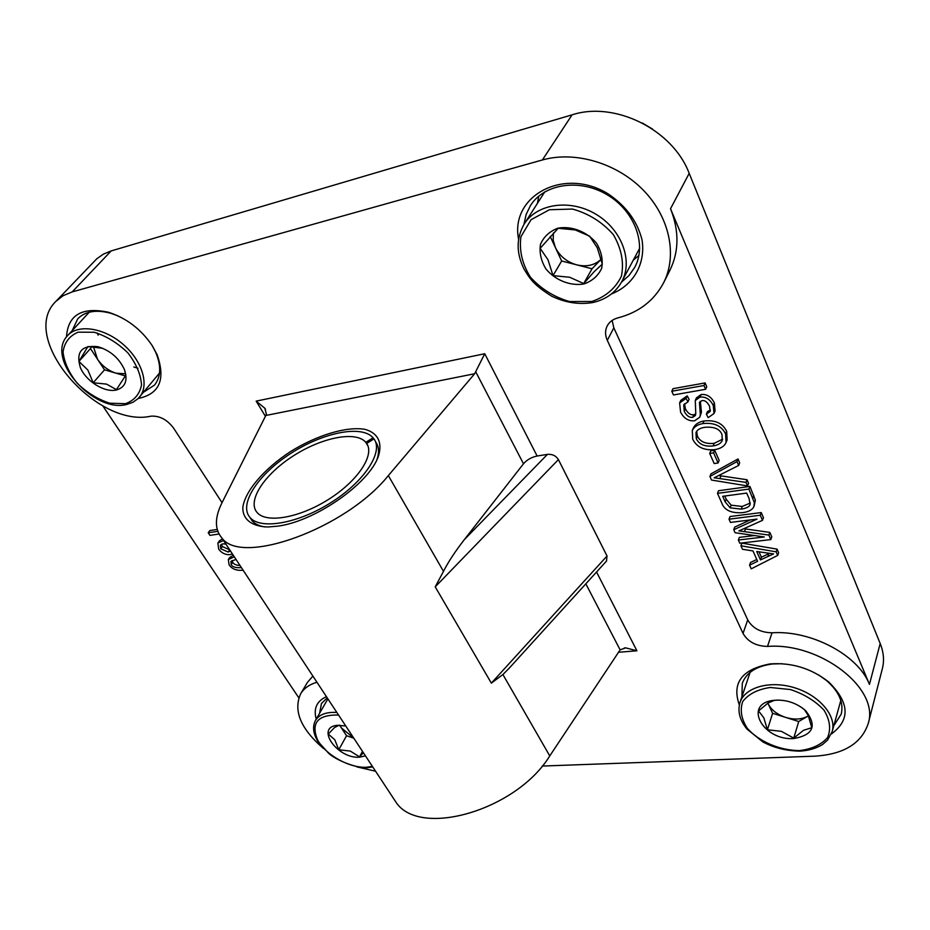 <?xml version="1.0" encoding="UTF-8"?>
<svg xmlns="http://www.w3.org/2000/svg" width="930" height="930" viewBox="0 0 930 930"><rect width="100%" height="100%" fill="white"/><g stroke="black" fill="none" stroke-linecap="round" stroke-linejoin="round"><path stroke-width="1.4" d="M585.83 583.819L620.124 649.861L625.704 647.861L636.911 650.791L596.548 572.008M620.124 649.861L549.77 755.916C516.58 810.146 420.639 837.965 396.389 802.811L391.937 796.068M509.291 668.089L502.909 674.541L491.354 683.132L607.034 556L606.488 561.069M266.352 414.013L265.817 415.478L474.649 373.744L484.739 353.737L256.157 401.121L264.841 408.235L266.352 414.013M474.649 373.744L388.345 475.59L443.494 571.369L435.217 586.853L558.407 459.606C555.954 455.747 552.304 454.003 547.468 454.363L537.133 456.026C531.518 457.188 526.973 459.769 523.497 463.779L475.846 372.012M443.494 571.369C448.039 562.301 454.991 551.711 464.349 539.609L523.497 463.779M388.345 475.59C346.076 528.473 241.475 566.231 221.875 537.97C214.574 529.391 214.609 517.661 221.979 502.793L265.817 415.478M277.489 526.182C315.061 521.567 369.815 483.17 378.487 455.886C382.695 442.169 377.522 432.683 364.769 429.3C346.193 426.242 316.758 435.252 290.334 451.689C264.353 468.685 245.253 490.691 242.811 507.338C242.544 519.161 251.402 526.415 267.794 526.996L277.489 526.182M264.794 526.938C259.156 525.985 254.948 523.962 252.169 520.858L249.914 517.406M375.522 441.75C378.882 446.133 379.405 451.957 377.092 459.211M230.466 551.013L228.164 552.048L220.724 548.781L220.352 545.189L222.898 543.829L225.932 544.131M221.526 544.236L222.293 546.549L229.675 549.804M232.361 553.885L230.059 554.652C225.467 554.954 221.677 553.118 218.678 549.142L217.864 543.039L223.537 540.493M217.864 543.039L219.434 540.807L222.468 538.877M759.043 551.885L761.403 557.233L760.449 559.918L756.729 551.502L773.597 553.908L760.449 559.918M761.403 557.233L769.168 553.524M740.919 545.782L776.143 551.827L777.689 555.408L751.231 568.835L749.58 565.149L757.59 561.29L752.998 550.932L742.477 549.27L740.919 545.782L741.908 543.12L777.062 549.13L776.143 551.827M749.58 565.149L750.545 562.464L756.776 559.465M777.062 549.13L778.619 552.699L777.689 555.408M724.772 496.027L726.179 499.189L731.154 505.188L730.131 507.838L725.144 501.828L722.691 496.306L746.674 493.074L749.069 498.561L750.103 504.386C749.522 506.711 746.569 508.28 741.233 509.117L730.131 507.838M731.154 505.188L742.233 506.455L750.359 503.014M717.483 493.377L748.917 489.075L754.393 502.816L753.765 506.908C752.068 510 748.383 511.907 742.71 512.628C731.189 513.465 724.168 510.151 721.657 502.712L717.483 493.377L718.53 490.738L749.917 486.425L748.917 489.075M749.917 486.425L755.369 500.142L754.102 506.164M709.706 453.445L713.612 452.852L718.088 462.977L714.194 463.559L709.706 453.445L710.787 450.829L714.693 450.236L713.612 452.852M714.693 450.236L719.146 460.362L718.088 462.977M686.061 398.424L687.956 401.865L683.748 404.864L684.259 411.362C686.549 415.78 689.363 417.768 692.711 417.326L695.419 415.466L695.768 413.327L695.28 400.493L700.023 397.122C705.742 396.505 710.171 399.307 713.275 405.526L713.996 413.513L708.207 417.651L706.347 414.187L710.148 411.455L709.567 406.317C707.346 401.958 704.789 400.074 701.883 400.656L699.453 402.306L700.337 414.792L699.767 417.21L694.64 420.779C688.677 421.371 683.992 418.5 680.586 412.164L679.621 402.969L686.061 398.424L687.2 395.855L689.095 399.296L687.956 401.865M679.621 402.969L680.772 400.4L687.2 395.855M700.337 401.249L701.452 412.199L699.767 417.21M710.45 410.049L707.463 411.595L706.347 414.187M695.28 400.493L696.407 397.912L701.139 394.541C706.858 393.925 711.276 396.726 714.38 402.934L715.1 410.921L713.996 413.513M684.503 403.736L685.398 408.781C687.677 413.199 690.49 415.187 693.838 414.745L695.756 413.931M671.797 391.239L703.987 385.508L705.626 389.286L673.471 394.959L671.797 391.239L672.971 388.682L705.103 382.928L703.987 385.508M705.103 382.928L706.742 386.706L705.626 389.286M696.279 438.658L695.977 432.624C697.128 429.881 699.953 428.125 704.463 427.358C713.984 426.452 719.82 428.87 721.994 434.624L722.261 440.518C721.017 443.366 717.972 445.168 713.147 445.935C704.649 446.83 699.023 444.401 696.279 438.658L697.384 436.065C700.116 441.797 705.731 444.215 714.228 443.319L722.657 439.146M696.686 431.369L697.384 436.065M702.859 423.592C714.077 422.348 721.668 425.824 725.633 434.031L726.063 442.506C724.354 446.319 720.576 448.702 714.728 449.632C704.057 450.585 696.721 447.121 692.711 439.239L692.292 430.474C694.175 426.765 697.698 424.475 702.859 423.592L703.963 420.999C715.158 419.744 722.738 423.22 726.702 431.415L727.121 439.89L726.063 442.506M692.292 430.474L693.408 427.881C695.291 424.173 698.814 421.883 703.963 420.999M709.927 476.474L736.99 461.606L738.664 465.453L714.182 477.799L746.011 482.391L747.557 485.948L711.52 480.054L709.927 476.474L710.985 473.847L738.025 458.967L736.99 461.606M718.913 475.567L747.023 479.741L748.557 483.298L747.557 485.948M747.023 479.741L746.011 482.391M738.025 458.967L739.687 462.815L738.664 465.453M729.027 519.184L760.263 515.232L762.484 520.347L738.943 530.879L768.878 535.087L770.819 539.574L739.769 543.201L738.35 540.028L764.309 536.97L735.084 532.716L733.747 529.728L756.997 519.091L730.469 522.416L729.027 519.184L730.038 516.534L761.24 512.558L760.263 515.232M733.747 529.728L734.746 527.066L750.324 519.928M738.35 540.028L739.338 537.366L754.59 535.552M743.826 528.728L769.819 532.402L771.772 536.889L770.819 539.574M769.819 532.402L768.878 535.087M761.24 512.558L763.449 517.673L762.484 520.347M219.027 534.018L209.936 535.366L208.215 532.785L217.806 531.344M217.202 529.449L209.808 530.565L208.215 532.785M241.405 567.625C235.662 567.998 232.244 566.975 231.175 564.557L230.942 561.36L236.011 559.43M232.07 560.499L232.709 562.313C233.732 564.231 236.174 565.301 240.033 565.533M243.114 570.218C236.615 570.857 231.942 569.067 229.094 564.836L228.327 559.546L234.29 556.814M229.675 557.64L233.221 555.187M612.126 320.455L613.835 327.848L747.732 619.926C752.603 628.285 760.694 632.574 772.028 632.795C811.041 630.052 858.146 654.952 869.445 684.387L670.53 208.727C679.284 230.919 679.086 251.402 669.96 270.165L663.671 282.673C677.459 255.552 669.879 217.457 643.432 190.278C617.043 163.064 574.984 150.695 542.376 159.972L72.191 291.904L111.193 250.914L103.416 254.123L96.848 258.726L55.87 301.39L63.147 295.682L72.191 291.904M298.786 697.779L102.753 405.805M312.899 676.11L307.47 682.329L300.623 693.85C293.136 710.671 300.716 728.864 323.384 748.406M663.671 282.673C654.092 300.669 638.863 312.399 617.985 317.862C613.01 319.199 609.429 321.861 607.244 325.849C604.988 330.359 605.012 335.184 607.302 340.345L743.035 633.435C747.952 641.816 756.125 646.152 767.529 646.42C820.272 642.281 879.966 688.642 868.202 723.621L882.372 668.612C884.395 660.614 883.674 652.244 880.187 643.514L689.188 173.352C672.785 129.654 614.858 100.835 572.09 114.832L111.193 250.914M316.921 682.225C309.353 684.492 303.924 688.363 300.623 693.85M356.748 766.843L375.581 771.237M868.202 723.621C861.447 743.582 843.557 754.428 814.54 756.171L542.213 766.053M222.026 502.688L173.643 428.184C167.249 419.686 159.716 415.675 151.044 416.163C96.336 428.556 18.054 337.683 55.87 301.39M558.407 459.606L607.034 556M138.245 398.47C159.588 394.041 165.854 379.394 157.042 354.539L152.357 345.855C141.221 329.301 126.55 318.095 108.357 312.236C81.863 306.702 67.913 314.933 66.507 336.916M326.453 696.686C316.781 701.022 313.364 708.509 316.212 719.157M611.44 293.95C633.214 285.44 645.85 264.039 642.037 239.894C637.259 221.096 625.832 205.681 607.743 193.614C563.382 166.644 510.012 196.23 518.556 239.033M831.374 733.979C850.462 719.96 849.578 702.627 828.711 681.969C811.297 668.379 791.744 662.369 770.063 663.927C741.884 669.251 731.643 682.934 739.315 704.975M633.295 260.133L638.933 255.413M538.784 196.125L537.412 203.379M152.16 345.542L155.752 352.4C161.367 365.909 160.96 376.801 154.543 385.067L143.639 392.146M72.168 330.673L77.748 318.792C85.269 311.248 96.255 309.399 110.693 313.236L118.098 315.921M741.908 696.779L742.279 683.317C746.36 672.553 756.404 666.113 772.4 663.985L782.153 663.718M818.667 674.924L826.7 680.679C839.034 691.595 843.87 702.743 841.22 714.159L833.85 725.621M319.595 713.287L321.466 703.51L327.232 697.872M523.962 224.432L526.101 214.563L530.46 205.565C544.085 183.756 579.553 178.223 607.092 194.73C634.795 210.959 647.106 244.776 634.76 267.294L629.052 275.478L621.519 282.139M368.001 446.098L365.816 442.32C355.899 430.602 321.803 437.437 293.194 455.967C264.434 474.323 246.787 500.933 257.133 512.546C266.399 523.613 299.507 517.894 328.627 499.352C357.852 480.961 374.883 455.049 366.676 443.459L373.976 438.902C383.648 451.806 364.711 481.217 331.475 502.281C298.367 523.497 260.574 530.088 250.042 517.545C238.243 504.351 258.261 474.23 290.73 453.468C323.024 432.485 361.665 424.592 373.104 437.786L365.816 442.32M367.443 444.796L366.676 443.459M373.802 439.007L373.104 437.786M553.013 275.629L569.672 277.256L583.703 283.545L594.247 271.583L602.303 264.143L597.339 247.915L589.667 236.185L575.251 229.931L558.174 228.292L540.132 248.333L547.991 259.749L553.013 275.629L561.662 261.005L592.038 268.77L601.164 259.203C594.851 265.236 586.725 267.131 576.821 264.876C566.951 262.062 559.802 256.273 555.361 247.508L553.187 240.196L553.397 232.953M583.738 284.01C570.23 286.149 555.477 280.314 546.073 269.142C541.074 261.016 539.214 252.762 540.458 244.392C543.725 236.743 549.549 231.338 557.93 228.176C571.659 225.688 586.993 231.675 596.548 243.276C601.501 251.681 603.198 260.063 601.629 268.433C598.071 275.943 592.108 281.139 583.738 284.01M550.2 236.429L561.662 261.005M583.703 283.545L592.038 268.77M642.212 122.946L652.523 129.072M125.492 373.79L116.029 373.186C108.473 370.756 102.312 366.106 97.522 359.236L93.407 346.611M102.742 348.297L87.92 346.541L78.922 361.421L87.897 370.094L93.198 382.753L106.566 384.125L116.436 389.612L125.852 375.15L124.434 369.605C128.026 380.463 125.364 387.252 116.448 389.996C104.718 392.82 86.362 381.533 80.445 367.827C75.656 352.075 81.445 345.018 97.801 346.669C110.182 350.412 119.052 358.05 124.434 369.605M78.922 361.421L90.466 348.576L104.52 369.815L125.48 375.952M91.698 346.541L90.466 348.576M93.198 382.753L104.52 369.815M778.038 700.058L774.295 700.383L768.134 702.952L758.531 710.927L763.821 717.797L767.424 729.771L772.609 713.31L798.719 721.517L807.624 716.286C801.555 719.541 794.22 719.913 785.641 717.402C777.178 714.542 771.377 710.055 768.238 703.94L767.878 703.115M767.424 729.771L781.374 731.34L793.767 738.129L803.508 730.317L811.797 727.702L808.263 715.519L804.578 709.857L801.648 707.439M793.802 738.536C763.321 740.919 742.698 704.184 773.074 700.418C785.269 699.174 796.103 702.557 805.566 710.578C817.331 725.702 813.413 735.014 793.802 738.536M767.855 703.127L772.609 713.31M793.767 738.129L798.719 721.517M353.632 737.932L341.38 727.911L339.915 725.214M339.206 725.214L334.649 727.458L328.267 734.061L334.777 739.734L338.776 749.766L350.343 751.091L359.515 756.857L363.386 752.742M365.444 755.846L359.538 757.194C337.602 759.031 314.956 727.33 337.195 725.342L345.739 725.958M338.776 749.766L346.553 735.723L353.807 738.188M339.59 725.202L346.553 735.723M359.515 756.857L362.491 751.37M618.334 652.279L636.911 650.791M502.909 674.541L549.77 755.916M256.157 401.121L265.41 416.291M537.133 456.026L484.739 353.737M222.293 546.549L220.724 548.781M229.698 549.839L228.164 552.048M768.831 553.676L767.901 556.373M726.179 499.189L725.144 501.828M742.233 506.455L741.233 509.117M755.369 500.142L754.393 502.816M753.823 495.446L752.835 498.108M701.452 412.199L700.337 414.792M714.38 402.934L713.275 405.526M701.139 394.541L700.023 397.122M693.838 414.745L692.711 417.326M685.398 408.781L684.259 411.362M714.228 443.319L713.147 445.935M726.702 431.415L725.633 434.031M720.971 475.846L719.913 478.473M745.476 528.961L744.488 531.623M232.709 562.313L231.175 564.557M547.468 454.363L464.349 539.609M435.217 586.853L491.354 683.132M607.302 340.345L613.835 327.848M743.035 633.435L747.732 619.926M767.529 646.42L772.028 632.795M670.53 208.727L689.188 173.352M572.09 114.832L542.376 159.972M880.187 643.514L869.445 684.387M621.775 281.651C633.295 260.795 621.67 229.303 595.735 214.121C569.951 198.671 536.831 203.693 524.253 223.956C516.162 238.068 516.115 253.158 524.136 269.223C529.437 277.756 532.541 284.231 551.653 296.159C565.335 302.703 579.099 304.819 592.922 302.517C605.976 299.53 615.59 292.578 621.775 281.651L639.724 248.136M591.806 301.483L569.544 301.553C554.175 297.112 541.132 288.974 530.414 277.163C522.195 263.946 519.033 250.472 520.94 236.72L531.042 219.724L549.409 209.738L572.45 209.052C588.678 213.551 602.315 222.084 613.358 234.662C621.473 248.624 624.169 262.469 621.414 276.21C615.416 288.474 605.546 296.891 591.806 301.483M97.22 333.021L98.173 335.172M133.827 366.99L138.024 368.257M139.5 397.098C149.591 385.38 142.383 360.898 123.213 344.414C104.183 327.779 78.19 323.768 67.727 335.474C44.687 358.608 93.907 413.478 126.829 404.434L133.013 402.248L138.105 398.61L159.507 373.093M125.504 403.678L109.752 403.213C97.987 399.4 87.188 392.797 77.341 383.393C69.029 372.988 64.263 362.537 63.054 352.028C64.379 342.484 69.425 335.858 78.155 332.161L94.267 332.266C106.52 336.125 117.726 342.996 127.887 352.889C136.257 363.746 140.802 374.43 141.534 384.915C139.674 394.204 134.339 400.458 125.504 403.678M832.199 731.561C836.814 715.914 819.4 695.326 794.697 687.805C770.052 680.074 744.837 687.247 739.978 702.545C737.432 711.427 739.792 720.297 747.069 729.155L762.74 741.838C773.679 747.767 786.071 750.859 799.881 751.138C808.879 750.591 816.517 748.313 822.806 744.314L827.572 740.059L832.199 731.561L840.813 700.476M799.382 750.603C779.631 750.405 759.31 741.721 747.371 728.423C741.326 719.076 739.769 710.113 742.721 701.546C748.452 694.059 757.625 689.363 770.203 687.479L790.465 689.548C804.264 694.152 815.459 701.034 824.038 710.206C829.955 719.948 831.141 729.062 827.572 737.548C821.271 744.767 811.878 749.115 799.382 750.603M336.858 712.473C326.302 711.845 319.164 714.507 315.456 720.459C312.341 726.644 313.143 733.607 317.886 741.35L328.767 753.416C334.068 758.485 352.912 767.808 366.839 767.715L372.756 766.948M372.384 766.39L366.211 767.273C349.075 768.04 325.605 754.858 317.583 739.943C310.667 722.936 317.653 714.635 338.532 715.019M625.704 647.861L624.356 647.966M265.538 409.374L264.841 408.235M377.696 457.874L378.487 455.886M228.327 559.546L229.873 557.303M508.466 669.007L606.639 560.906M221.875 537.97L396.389 802.811M110.693 313.236L108.357 312.236M155.752 352.4L157.042 354.539M772.4 663.985L770.063 663.927M826.7 680.679L828.711 681.969M252.169 520.858L250.042 517.545M544.748 191.906L524.253 223.956M100.359 347.599L97.801 346.669M89.222 312.224L67.727 335.474M774.295 700.383L773.074 700.418M804.578 709.857L805.566 710.578M750.092 672.378L739.978 702.545M338.148 725.319L337.195 725.342M327.895 698.872L315.456 720.459"/></g></svg>
